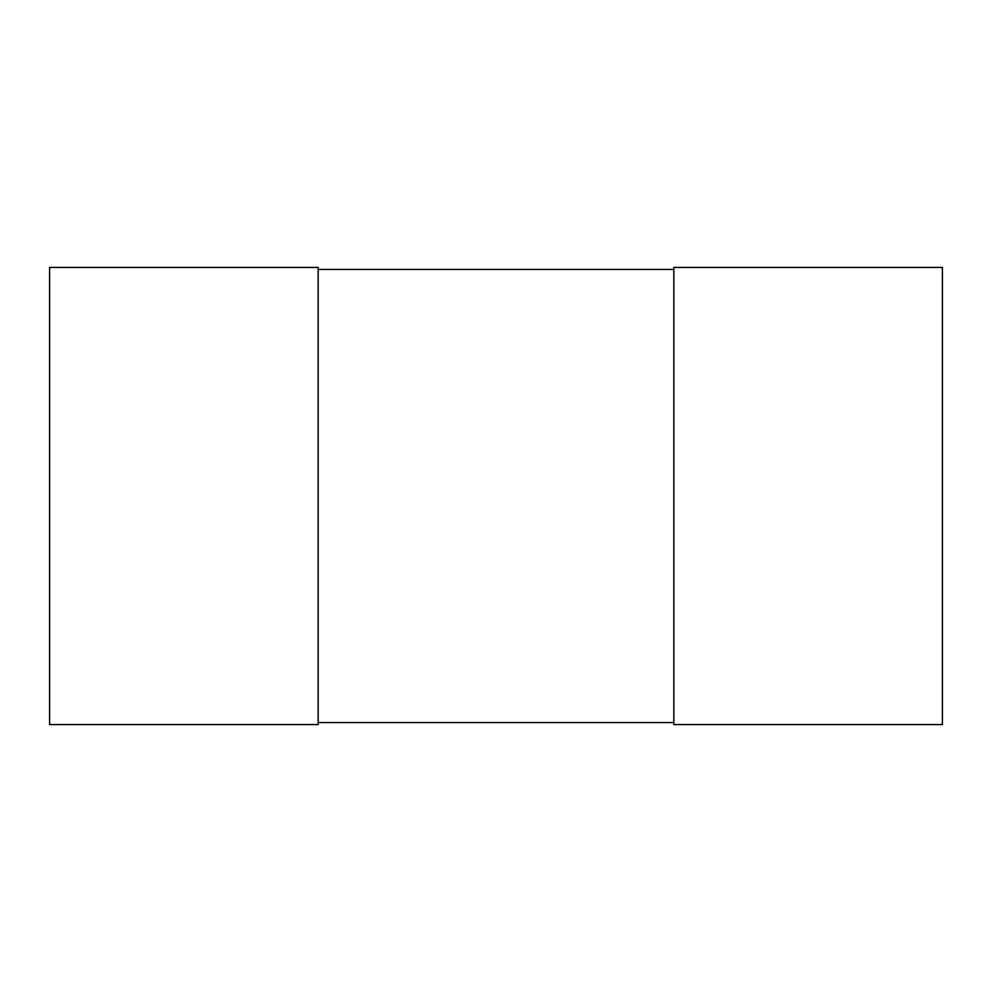 <?xml version="1.0" encoding="UTF-8"?>
<svg xmlns="http://www.w3.org/2000/svg" width="992" height="992" viewBox="0 0 992 992"><rect width="100%" height="100%" fill="white"/><g stroke="black" fill="none" stroke-linecap="round" stroke-linejoin="round"><path stroke-width="1.49" d="M673.841 267.443L673.841 724.557L942.4 724.557L942.4 267.443L673.841 267.443M49.6 267.443L49.6 724.557L318.159 724.557L318.159 267.443L49.6 267.443M318.159 722.56L318.159 269.44L673.841 269.44L673.841 722.56L318.159 722.56"/></g></svg>
